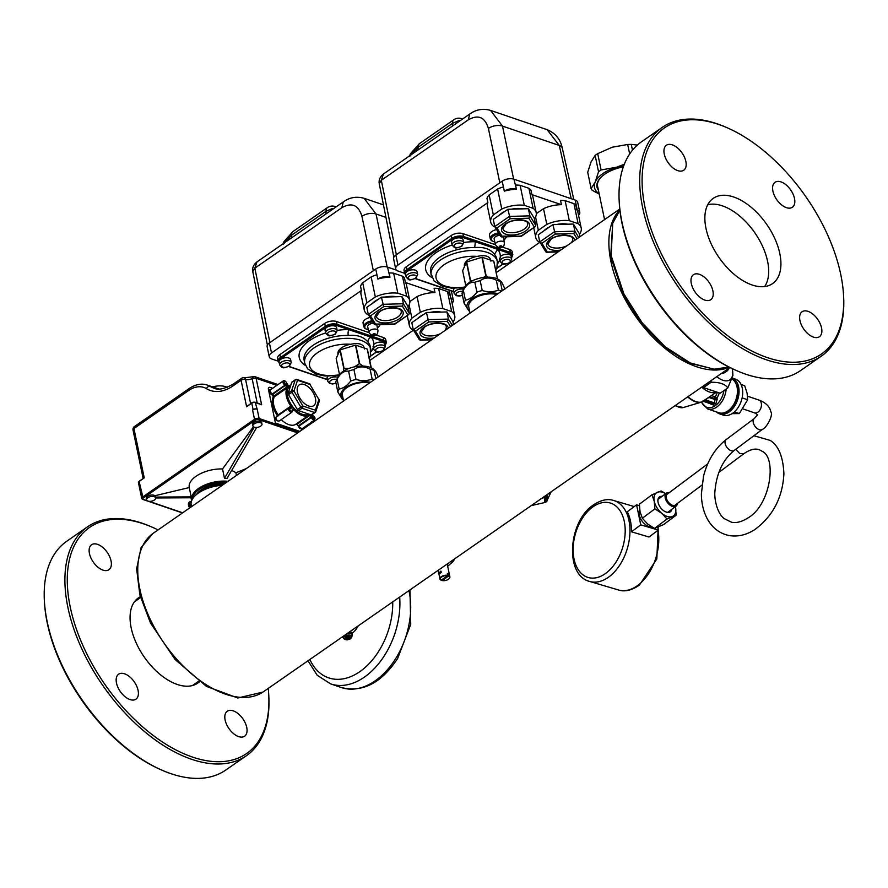 <?xml version="1.0" encoding="UTF-8"?>
<svg xmlns="http://www.w3.org/2000/svg" width="888" height="888" viewBox="0 0 888 888"><rect width="100%" height="100%" fill="white"/><g stroke="black" fill="none" stroke-linecap="round" stroke-linejoin="round"><path stroke-width="1.33" d="M540.87 498.923L544.644 496.692L545.332 497.014L545.554 502.353L531.257 505.605M545.554 502.353A23.643 20.391 -2.4 0 0 546.497 501.653L551.159 491.774M548.196 493.839A23.643 20.391 177.6 0 1 546.853 495.049L546.742 495.715A1.687 1.454 177.6 0 1 546.275 496.303L547.94 494.083M541.78 498.301A23.643 20.391 177.6 0 0 544.644 496.692L544.566 497.313A1.687 1.454 -2.4 0 0 545.332 497.014M619.78 209.035L153.369 533.177A96.515 53.968 55.2 0 0 160.14 637.24A96.515 53.968 55.2 0 0 256.321 695.382A96.515 53.968 55.2 0 0 263.525 691.685L729.925 367.532M619.846 209.723A96.515 53.968 55.2 0 0 634.243 314.352A96.515 53.968 55.2 0 0 727.427 367.965A96.515 53.968 55.2 0 0 729.303 367.221M612.72 223.21L610.7 256.71L623.287 294.594L641.369 323.199L664.257 346.997L689.077 362.981L714.174 369.197L690.32 362.981L665.245 346.831L642.124 322.788L623.864 293.895L611.155 255.622L612.72 223.21L619.902 210.145M222.266 485.303A27.017 13.542 168.2 0 0 194.483 496.392A27.017 13.542 168.2 0 0 192.374 499.2A27.017 13.542 168.2 0 0 191.198 505.094L191.531 506.66A2.697 1.51 55.2 0 1 191.064 503.285M344.333 389.754A17.649 8.847 168.2 0 0 342.391 395.216L343.589 400.976M496.792 294.505A17.649 8.847 168.2 0 0 490.542 293.85A17.649 8.847 168.2 0 0 468.742 306.837L470.052 313.098M600.732 177.533A27.95 14.008 168.2 0 0 597.591 186.258L604.562 219.614M152.792 533.588L141.103 547.63L136.63 568.831L139.86 594.871L150.449 622.91L175.025 659.418L206.305 686.313L237.795 698.001L262.937 692.074M728.937 367.033L714.174 369.197M223.931 484.138A23.643 11.855 168.2 0 0 196.781 493.928L194.483 496.392M342.957 397.979A18.237 9.146 -11.8 0 1 342.657 397.569A18.237 9.146 -11.8 0 1 344.133 389.965A18.237 9.146 -11.8 0 1 369.697 382.839M623.343 166.855A28.705 14.386 168.2 0 0 600.477 177.811A28.705 14.386 168.2 0 0 598.401 190.121M454.712 558.807A20.269 13.387 108.8 0 1 454.256 559.618A20.269 13.387 108.8 0 1 452.813 561.849L451.148 561.283M343.323 399.7A19.425 9.735 -11.8 0 1 341.547 397.924A19.425 9.735 -11.8 0 1 348.34 385.947A19.425 9.735 -11.8 0 1 370.507 382.273M623.842 165.479A31.235 15.662 168.2 0 0 616.483 167.233A31.235 15.662 168.2 0 0 595.215 182.018A31.235 15.662 168.2 0 0 599.156 193.751M707.758 204.728A50.916 28.472 -124.8 0 1 761.393 243.878A50.916 28.472 -124.8 0 1 764.635 286.569M447.652 566.156L452.813 561.849M343.379 399.989L343.101 399.866A21.956 11 -11.8 0 1 342.491 399.589L337.84 392.041A21.956 11 -11.8 0 1 339.161 389.055C343.39 388.278 347.219 385.614 350.66 381.063A21.956 11 -11.8 0 1 355.988 379.431C361.76 381.174 367.144 381.019 372.128 378.987A21.956 11 -11.8 0 1 374.336 379.609M599.234 194.106L592.152 190.254A35.043 17.56 -11.8 0 1 591.119 188.589L595.215 182.018L598.545 171.739A35.043 17.56 -11.8 0 1 601.098 169.963L616.483 167.233L624.308 164.269M446.22 575.202A5.062 2.542 168.2 0 0 439.96 578.932A5.062 2.542 168.2 0 0 440.925 580.053L441.214 580.175A4.729 2.375 -11.8 0 1 441.147 577.4A4.729 2.375 -11.8 0 1 446.198 575.668A4.729 2.375 -11.8 0 1 447.552 575.768L447.719 575.324A5.062 2.542 168.2 0 0 446.22 575.202M441.958 579.664L442.413 580.586L448.928 575.735A5.062 2.542 168.2 0 1 449.883 576.856A5.062 2.542 168.2 0 1 449.261 578.488A5.062 2.542 168.2 0 1 449.139 578.61M441.358 572.316L440.048 573.515L439.638 572.338L440.87 571.117L441.358 572.316M447.563 574.547L448.54 573.87A5.062 2.542 168.2 0 0 447.33 573.459L447.719 575.324M448.54 573.87L448.928 575.735M221.023 483.649L221.134 484.215M378.277 376.878L375.757 371.561L373.726 369.452A19.425 9.735 168.2 0 0 354.49 366.844A19.425 9.735 168.2 0 0 337.895 376.934L336.252 380.719A21.956 11 -11.8 0 1 337.096 379.176L339.161 389.055M375.779 378.61L374.081 370.474A21.956 11 -11.8 0 0 370.074 369.108C364.013 366.034 358.63 366.178 353.924 369.563L355.988 379.431M337.84 392.041L335.786 382.173A21.956 11 -11.8 0 1 336.252 380.719M350.66 381.063L348.596 371.184C344.089 370.618 340.259 373.282 337.096 379.176M348.596 371.184A21.956 11 -11.8 0 1 353.924 369.563M372.128 378.987L370.074 369.108M637.362 145.077L631.279 144.389A35.043 17.56 168.2 0 0 630.28 144.4A35.043 17.56 168.2 0 0 627.683 144.489L629.67 153.979M627.683 144.489L612.298 147.208L597.691 153.646L601.098 169.963M597.691 153.646A35.043 17.56 168.2 0 0 595.138 155.422L598.545 171.739M595.138 155.422L591.031 161.993L587.712 172.272L591.119 188.589M631.279 144.389L632.489 150.172M448.751 576.179A4.729 2.375 -11.8 0 1 449.039 578.732A4.729 2.375 -11.8 0 1 443.767 580.685A4.729 2.375 -11.8 0 1 442.413 580.586M441.214 580.175L447.552 575.768M701.698 387.157A20.269 11.333 55.2 0 0 716.594 392.019M703.507 400.655C702.441 401.176 702.652 401.265 704.14 400.91L703.762 400.832M704.062 400.699L709.246 397.225M704.406 400.521L712.875 403.885L711.477 404.096M707.07 388.766A17.394 9.724 55.2 0 0 710.866 390.065M343.334 371.228L343.823 368.542A16.461 8.247 -11.8 0 1 344.089 368.365L348.94 368.453M371.162 367.61A16.461 8.247 -11.8 0 1 371.262 367.776L367.399 349.25A16.461 8.247 168.2 0 0 367.288 349.084L370.929 367.665M362.959 366.067L359.696 363.703A16.461 8.247 -11.8 0 0 359.329 363.714L354.601 366.822M709.934 396.747A1.687 1.11 -71.2 0 0 709.945 396.836L709.545 397.669L715.084 399.545L714.307 402.886L715.673 404.351L714.274 405.328L710.289 403.829L709.845 402.852M224.642 483.649A21.956 11 168.2 0 0 197.391 493.306M226.496 482.362A24.487 12.277 168.2 0 0 193.484 495.626A24.487 12.277 168.2 0 0 192.652 498.723M344.089 368.365L340.215 349.839A16.461 8.247 168.2 0 0 339.949 350.027L336.175 358.586L339.494 374.47M339.949 350.027L343.823 368.542M340.215 349.839L355.455 345.188L359.329 363.714M367.288 349.084L355.822 345.177L359.696 363.703M703.773 401.465L702.797 401.609M710.211 402.941L710.289 403.829M705.361 399.933A1.687 0.944 55.2 0 1 705.782 399.977L714.307 402.886L712.875 403.885L714.274 405.328M711.566 395.615L715.173 396.847A1.687 1.11 -71.2 0 0 714.762 398.479L715.084 399.545L717.226 399.012L715.673 404.351M709.889 396.781L714.762 398.479L716.894 397.946L715.173 396.847A10.978 7.248 108.8 0 0 717.326 392.263M717.226 399.012L716.894 397.946A12.232 8.07 108.8 0 0 719.269 392.929M702.819 386.369L703.529 387.568L720.168 393.229L727.805 387.923L732.911 375.446L732.722 372.172A17.727 9.912 -124.8 0 1 728.56 380.486A17.727 9.912 -124.8 0 1 716.805 376.656M191.897 500.111A25.33 12.698 -11.8 0 1 191.808 499.733A25.33 12.698 -11.8 0 1 192.53 494.916A25.33 12.698 -11.8 0 1 227.994 481.318M703.529 387.568L711.166 382.251L710.911 380.752M711.166 382.251C719.447 382.162 724.919 383.949 727.561 387.623L727.805 387.923M256.71 427.428L227.062 478.366L224.486 478.299L222.533 468.953A25.33 12.698 168.2 0 0 189.988 482.761A25.33 12.698 168.2 0 0 189.255 487.556L191.209 496.892L155.145 497.08L155.5 497.957L154.867 495.748A4.64 2.331 -11.8 0 0 147.497 496.325A4.64 2.331 -11.8 0 0 146.254 498.401L146.553 499.833A4.64 2.331 168.2 0 0 149.617 501.354A4.64 2.331 168.2 0 0 154.401 500.011A4.64 2.331 168.2 0 0 155.644 497.935A4.64 2.331 168.2 0 0 152.581 496.414A4.64 2.331 168.2 0 0 147.797 497.757A4.64 2.331 168.2 0 0 146.553 499.833M191.553 497.768L191.808 499.733M236.452 475.446L235.897 472.793A25.33 12.698 168.2 0 0 231.624 470.529M364.48 349.028C364.002 345.021 360.706 343.223 354.601 343.623L350.56 344.289A13.509 6.771 168.2 0 0 337.962 353.824L338.062 354.301M732.145 368.609A17.727 9.912 -124.8 0 1 732.722 372.172M189.255 487.556L154.867 495.748M222.533 468.953L253.435 426.74M252.891 425.929L252.592 424.497A4.64 2.331 -11.8 0 1 253.835 422.422A4.64 2.331 -11.8 0 1 258.619 421.09A4.64 2.331 -11.8 0 1 261.683 422.599L261.982 424.031A4.64 2.331 168.2 0 0 258.919 422.51A4.64 2.331 168.2 0 0 254.135 423.854A4.64 2.331 168.2 0 0 252.891 425.929A4.64 2.331 168.2 0 0 255.955 427.45A4.64 2.331 168.2 0 0 260.739 426.107A4.64 2.331 168.2 0 0 261.982 424.031M235.897 472.793L246.265 468.62M190.987 497.78L191.619 500.776M191.397 497.768L155.655 497.968M224.486 478.299L254.246 427.161M722.111 372.96A8.869 4.962 55.2 0 0 724.153 372.86A8.869 4.962 55.2 0 0 724.819 372.527L727.605 370.585A8.869 4.962 55.2 0 1 726.939 370.929A8.869 4.962 55.2 0 1 724.897 371.029M349.106 636.441L347.941 637.684L349.106 636.441L350.272 636.84L349.084 638.072A1.232 0.622 -11.8 0 1 349.084 638.172L350.338 638.239L349.206 639.016L349.028 638.195M349.162 638.816L348.374 639.049L349.206 639.016M348.451 638.816L346.486 639.471L345.31 639.071L346.664 638.572A1.232 0.622 -11.8 0 1 346.653 638.472L345.254 637.673L346.376 636.885L347.752 637.717A1.232 0.622 -11.8 0 1 347.941 637.684L347.941 637.684M348.374 639.049L347.996 638.927A1.232 0.622 -11.8 0 1 347.807 638.96L348.029 637.662L346.376 636.885M369.308 358.408L370.451 355.766L370.263 346.509A33.777 16.928 168.2 0 0 368.043 342.224C363.914 336.863 357.32 334.61 348.251 335.475A4.218 1.565 91.6 0 1 348.884 329.659A37.995 19.048 168.2 0 0 337.185 330.38M349.051 636.496L349.961 636.851L349.084 638.172M346.486 639.471L346.409 638.772M346.742 638.35L345.254 637.673L346.409 636.94M256.632 409.013A2.531 1.265 -11.8 0 0 253.113 409.601L252.569 409.979A3.319 1.665 -11.8 0 1 257.187 409.213L255.289 402.586A0.844 0.555 -71.2 0 0 254.567 402.264A1.687 0.844 -11.8 0 0 252.214 402.653L251.759 403.163A2.531 1.265 -11.8 0 1 255.289 402.586L261.638 404.75L256.11 378.288L276.867 385.359M275.458 423.077L268.431 389.455A3.374 1.887 -124.8 0 1 268.909 387.501L268.909 387.501A3.374 1.887 55.2 0 0 268.442 389.455L275.469 423.065L299.844 431.379L275.469 423.065M368.043 342.224A4.218 3.508 138.6 0 1 371.151 337.251L336.608 325.474A7.604 3.807 168.2 0 0 326.04 327.228L281.196 358.397A7.604 3.807 168.2 0 0 279.143 361.15A5.905 2.964 168.2 0 0 279.065 362.038L279.665 364.901C283.017 368.531 282.273 368.576 289.41 366.1L291.231 362.482A5.905 2.964 168.2 0 0 287.335 360.55A5.905 2.964 168.2 0 0 281.252 362.26A5.905 2.964 168.2 0 0 279.665 364.901M373.393 347.119L373.837 344.489A37.995 19.048 168.2 0 0 371.151 337.251L383.427 341.436A0.844 0.555 -71.2 0 0 383.849 340.326L337.04 324.364A8.447 4.229 168.2 0 0 325.286 326.318L326.04 327.228M346.72 638.25L346.475 637.085M147.119 500.666L143.19 499.322A1.687 0.844 -11.8 0 1 143.135 498.124L139.105 481.463L144.244 477.888L133.944 428.538A3.374 1.887 55.2 0 1 134.41 426.584A3.374 3.374 0 0 0 133.034 430.047L143.046 477.977L144.244 477.888L139.549 480.952M233.011 385.892A45.599 30.103 108.8 0 1 206.416 388.655A3.374 2.509 -59.2 0 1 210.19 386.413A42.213 27.883 108.8 0 0 213.731 388.045C217.982 390.387 224.564 389.011 233.489 383.938A3.374 1.887 55.2 0 0 233.011 385.892L241.092 380.286L246.62 406.737L251.881 402.675L254.989 402.186L259.84 403.84M253.113 409.601L251.759 403.163L246.62 406.737L249.295 404.762M311.355 421.689L313.275 422.044M302.753 428.282L302.952 429.226M268.909 387.501L268.92 387.49A3.374 1.887 55.2 0 1 270.252 387.412L272.716 388.245M328.127 376.19A5.905 2.964 168.2 0 0 327.084 378.399L327.683 381.263L329.714 383.527L332.756 383.971L336.008 383.239M385.237 346.886A5.905 2.964 168.2 0 0 381.329 344.955A5.905 2.964 168.2 0 0 375.247 346.664A5.905 2.964 168.2 0 0 373.659 349.306C377.023 352.936 376.268 352.98 383.416 350.505L385.237 346.886L384.637 344.022A5.905 2.964 168.2 0 0 380.73 342.091A5.905 2.964 168.2 0 0 374.647 343.8A5.905 2.964 168.2 0 0 373.837 344.489M337.218 330.525L336.619 327.661A5.905 2.964 168.2 0 0 332.723 325.73A5.905 2.964 168.2 0 0 326.64 327.439A5.905 2.964 168.2 0 0 325.052 330.081L325.652 332.945C329.004 336.574 328.26 336.608 335.398 334.143L337.218 330.525A5.905 2.964 168.2 0 0 333.322 328.593A5.905 2.964 168.2 0 0 327.239 330.303A5.905 2.964 168.2 0 0 325.652 332.945M291.231 362.482L290.642 359.618A5.905 2.964 168.2 0 0 286.735 357.686A5.905 2.964 168.2 0 0 280.652 359.396A5.905 2.964 168.2 0 0 279.143 361.15M732.622 378.177L735.475 379.143A19.003 12.543 108.8 0 1 742.301 396.958A19.003 12.543 108.8 0 1 723.209 415.107L719.58 413.875A19.003 12.543 -71.2 0 0 738.672 395.715A19.003 12.543 108.8 0 0 732.611 378.221M277.334 415.684L277.3 415.495A18.404 10.29 55.2 0 1 273.371 396.659L271.939 394.827A3.208 1.798 55.2 0 1 269.219 391.286A3.208 1.798 55.2 0 1 270.984 389.455M297.014 424.342L295.97 424.131L297.014 424.342L298.568 426.606L302.009 428.793A2.531 1.421 -124.8 0 1 300.222 428.416A2.531 1.421 -124.8 0 1 298.801 426.24L298.712 426.762A1.854 1.043 55.2 0 0 300.732 428.749M298.601 426.44A1.521 0.855 55.2 0 0 298.268 425.874M281.241 419.613A17.727 9.912 55.2 0 0 295.882 424.198A17.727 9.912 55.2 0 0 295.97 424.131L309.091 415.018L311.177 416.927L298.523 425.718L298.801 426.24L311.444 417.449A2.531 1.421 55.2 0 0 312.876 419.624A2.531 1.421 55.2 0 0 314.663 420.013L312.998 415.762M275.924 418.082A1.854 1.043 55.2 0 0 276.346 419.924A1.854 1.043 55.2 0 0 277.933 420.968M279.853 354.612L280.453 357.476A8.447 4.229 168.2 0 0 278.188 361.25L277.589 358.386A8.447 4.229 168.2 0 1 279.853 354.612L324.686 323.454A8.447 4.229 168.2 0 1 336.441 321.5L368.92 332.578M375.746 334.898L383.25 337.462L383.849 340.326A8.447 4.229 168.2 0 1 386.369 342.59L385.048 345.976M277.078 415.973L278.321 415.817M386.369 342.59L385.769 339.727A8.447 4.229 168.2 0 0 383.25 337.462M417.06 296.559A23.221 11.644 -11.8 0 1 434.976 292.574L434.088 288.278A23.221 11.644 -11.8 0 1 438.661 288.533L442.846 308.558A23.221 11.644 -11.8 0 0 420.346 312.287L417.06 296.559L409.868 301.554M434.976 292.574L405.416 282.495A23.221 11.644 -11.8 0 1 406.46 284.826L409.745 300.555A23.221 11.644 -11.8 0 1 407.947 306.804M368.398 314.741L367.366 314.385A23.221 11.644 -11.8 0 1 364.28 310.056L360.994 294.317A23.221 11.644 -11.8 0 1 361.416 290.476L360.517 286.18A23.221 11.644 -11.8 0 1 362.704 282.795L371.151 276.923A23.221 11.644 -11.8 0 1 376.934 274.769L377.844 279.054A23.221 11.644 -11.8 0 1 389.965 277.234L387.501 267.088L396.492 270.152M278.177 361.183L271.761 358.996A8.447 4.229 -11.8 0 1 269.242 356.732A8.447 4.229 -11.8 0 1 271.506 352.958L361.416 290.476M413.442 330.158L369.752 360.517M372.105 320.768A8.447 4.229 168.2 0 0 366.089 323.021A8.447 4.229 168.2 0 0 363.825 326.795L363.081 323.221A8.447 4.229 -11.8 0 1 365.334 319.447A8.447 4.229 -11.8 0 1 370.052 317.449M732.034 413.664L739.327 413.575L747.629 399.767L742.124 397.88M734.387 411.888L739.327 413.575M741.058 384.482L744.699 385.725L747.13 393.34L747.629 399.767M212.609 386.891A14.352 7.193 -11.8 0 1 227.184 387.357M290.642 385.681L289.91 386.191A0.844 0.699 -124.7 0 0 288.966 385.836L288.311 385.514A1.687 0.944 55.2 0 0 289.91 386.18A16.883 9.446 55.2 0 0 289.91 386.191A16.883 9.446 55.2 0 0 288.178 388.156A16.883 9.446 55.2 0 0 291.786 405.439A16.883 9.446 55.2 0 0 294.672 408.98A16.883 9.446 55.2 0 0 307.925 414.574A16.883 9.446 55.2 0 0 308.858 414.13M269.242 356.732L267.144 346.72A8.447 4.229 -11.8 0 1 269.408 342.946L375.746 269.042A8.447 4.229 -11.8 0 1 387.501 267.088M364.28 310.056A23.221 11.644 -11.8 0 1 366.888 302.819L362.704 282.795M409.745 300.555A23.221 11.644 -11.8 0 0 406.66 296.226L402.475 276.201A23.221 11.644 -11.8 0 1 404.528 278.21L405.416 282.495M452.092 303.163A8.447 4.229 -11.8 0 0 453.324 300.233A8.447 4.229 -11.8 0 0 450.804 297.968L449.539 293.551A23.221 11.644 -11.8 0 0 447.485 291.541L451.67 311.566A23.221 11.644 -11.8 0 1 454.756 315.895A23.221 11.644 -11.8 0 1 452.958 322.144M389.965 277.234L389.066 272.938A23.221 11.644 -11.8 0 1 393.65 273.193L397.835 293.218A23.221 11.644 -11.8 0 0 375.335 296.947L371.151 276.923M409.124 304.884L411.899 318.159L420.346 312.287M413.408 330.081L412.387 329.737A23.221 11.644 -11.8 0 1 409.301 325.397A23.221 11.644 -11.8 0 1 411.899 318.159M450.438 297.835A23.221 11.644 -11.8 0 1 451.47 300.166L454.756 315.895M375.746 269.042L377.844 279.054A8.447 4.229 -11.8 0 1 389.588 277.1M366.888 302.819L375.335 296.947M406.66 296.226L397.835 293.218M372.516 303.341A16.883 8.469 -11.8 0 1 375.014 301.21A16.883 8.469 -11.8 0 1 378.266 299.345M385.103 297.058A16.883 8.469 -11.8 0 1 396.337 296.747M402.475 276.201L393.65 273.193M438.661 288.533L447.485 291.541M442.846 308.558L451.67 311.566M417.526 318.681A16.883 8.469 -11.8 0 1 420.024 316.561A16.883 8.469 -11.8 0 1 423.276 314.685M430.114 312.398A16.883 8.469 -11.8 0 1 441.347 312.088M292.33 381.973A1.687 0.944 55.2 0 0 291.952 382.073A1.687 0.944 55.2 0 0 291.73 382.384L288.178 393.14A1.687 0.944 55.2 0 0 288.478 394.561L297.402 409.568A1.687 0.944 55.2 0 0 298.601 410.633L311.066 414.885A1.687 0.944 55.2 0 0 311.732 414.84L315.185 412.443A1.687 0.944 55.2 0 0 315.406 412.132A1.687 1.288 18.3 0 0 315.828 411.588L319.369 400.843A1.687 1.687 0 0 0 319.225 399.445L319.058 399.656M341.847 207.714L343.279 201.92L256.943 261.927C253.557 264.635 252.17 267.843 252.791 271.539L254.856 268.165L341.847 207.714C351.781 202.12 358.486 204.995 361.938 216.328L373.36 270.696M373.67 323.321A4.64 2.331 168.2 0 0 368.942 324.653A4.64 2.331 168.2 0 0 367.688 326.729L368.886 332.456C371.251 335.819 373.704 336.53 376.257 334.587C377.189 334.565 377.755 333.222 377.977 330.558A4.64 2.331 168.2 0 0 374.914 329.037A4.64 2.331 168.2 0 0 370.13 330.38A4.64 2.331 168.2 0 0 368.886 332.456M377.977 330.558L376.778 324.83A4.64 2.331 168.2 0 0 376.767 324.764M288.178 393.14L291.63 390.742A1.687 0.944 55.2 0 0 291.93 392.174L300.854 407.17L297.402 409.568M383.461 204.884L364.102 198.29L376.035 213.986L387.179 266.988M256.943 261.927L254.856 268.165L269.897 342.601M374.203 324.031L394.472 324.02L408.813 314.474L409.313 313.32L407.814 306.16L401.909 296.592L381.407 297.158L366.811 307.315L368.298 314.463L370.463 315.839L375.835 324.542L375.091 324.819L394.705 324.264M431.945 339.571L420.845 339.882L415.473 331.18L413.309 329.803L411.821 322.655L426.418 312.509L446.93 311.932L452.825 321.5L453.479 324.608M288.478 394.561L293.972 391.009A1.687 1.288 -161.7 0 0 291.63 390.742L295.182 379.986A1.687 1.288 -161.7 0 1 297.513 380.264L293.972 391.009L302.897 406.005L315.373 410.256L318.914 399.511L309.99 384.515L297.513 380.264A1.687 1.11 -71.2 0 0 296.914 379.465A1.687 1.687 0 0 0 295.404 379.676L291.952 382.073M319.369 400.843A1.687 1.288 18.3 0 0 318.914 399.511L309.99 384.515A1.687 1.11 -71.2 0 0 309.39 383.716L296.914 379.465M298.601 410.633L302.042 408.236A1.687 0.944 -124.8 0 1 300.854 407.17L302.897 406.005A1.687 1.11 108.8 0 1 302.042 408.236L314.519 412.487A1.687 1.11 108.8 0 0 315.373 410.256A1.687 1.288 18.3 0 1 315.828 411.588A1.687 1.687 0 0 1 315.185 412.443A1.687 0.944 55.2 0 1 314.519 412.487L311.066 414.885M332.334 209.524L332.112 208.658A8.214 4.118 -11.8 0 1 333.81 208.502M283.161 244.378L291.608 235.187L326.096 211.211L332.112 208.658M407.747 314.796L402.375 306.094L383.738 306.615L381.407 297.158M402.375 306.094L403.407 303.74L401.909 296.592M415.473 331.18L428.749 321.956L447.397 321.434L448.418 319.081L446.93 311.932M428.749 321.956L426.418 312.509M300.166 384.371A12.665 7.082 55.2 0 0 299.212 384.859A12.665 7.082 55.2 0 0 300.111 398.512A12.665 7.082 55.2 0 0 312.731 406.149A12.665 7.082 55.2 0 0 313.675 405.661A12.665 7.082 55.2 0 0 312.787 392.008A12.665 7.082 55.2 0 0 300.166 384.371M374.348 324.42L368.298 314.463L382.906 304.318L403.407 303.74L409.313 313.32M394.472 324.02L394.705 323.465L394.472 324.02M419.358 339.76L413.309 329.803L427.916 319.658L448.418 319.081L452.325 325.408M419.214 339.383L420.845 339.882L420.102 340.16L431.568 339.838M676.212 504.34A6.926 4.085 -126.8 0 1 675.601 505.006A6.926 4.085 -126.8 0 1 670.063 503.885A6.926 4.085 -126.8 0 1 667.299 493.928A6.926 4.085 -126.8 0 1 668.12 493.517M677.311 503.518A7.77 4.584 -126.8 0 1 669.896 504.417A7.77 4.584 -126.8 0 1 665.534 496.647A7.77 4.584 -126.8 0 1 669.208 492.707M677.389 503.452A8.103 4.784 -126.8 0 1 676.09 506.116A8.103 4.784 -126.8 0 1 669.608 504.806A8.103 4.784 -126.8 0 1 666.377 493.14A8.103 4.784 -126.8 0 1 669.297 492.64M669.263 511.222A8.869 5.228 -126.8 0 1 668.864 512.165M658.53 498.368A8.869 5.228 -126.8 0 1 659.551 498.246M657.975 501.842A8.869 5.228 -126.8 0 1 659.362 497.435A8.869 5.228 -126.8 0 1 661.516 496.781M671.228 509.756A8.869 5.228 -126.8 0 1 669.996 511.632A8.869 5.228 -126.8 0 1 665.378 511.721M662.093 496.337A9.202 5.428 53.2 0 0 657.953 501.709A9.202 5.428 53.2 0 0 658.108 502.53A9.202 5.428 53.2 0 0 665.489 511.777A9.202 5.428 53.2 0 0 671.816 509.324M675.346 506.671A14.352 8.469 -126.8 0 1 675.49 507.237A14.352 8.469 -126.8 0 1 675.546 507.525A14.352 8.469 -126.8 0 1 672.427 516.472A14.352 8.469 -126.8 0 1 661.771 513.32A14.352 8.469 -126.8 0 1 654.312 501.509A14.352 8.469 -126.8 0 1 654.245 501.221A14.352 8.469 -126.8 0 1 657.375 492.263A14.352 8.469 -126.8 0 1 665.634 493.695M665.689 493.65L661.138 490.953L651.947 494.816L654.245 501.221L654.889 508.857L661.771 513.32L666.999 519.025L676.19 515.162L675.357 506.671M676.19 515.162L663.647 524.553L654.467 528.416L647.574 523.953L642.346 518.237L654.889 508.857M666.999 519.025L654.467 528.416M651.947 494.816L639.415 504.206L640.048 511.843L642.346 518.237M651.947 527.017A10.978 6.471 -126.8 0 1 645.232 524.453A10.978 6.471 -126.8 0 1 639.726 509.967M636.563 504.839L640.748 524.864L658.297 530.058L649.017 537.007L631.468 531.812A42.213 26.74 -73.5 0 0 627.283 511.788L636.563 504.839L639.415 505.683M657.719 527.317L658.297 530.058M640.748 524.864L631.468 531.812M469.574 310.811A19.425 9.735 -11.8 0 1 467.798 309.035A19.425 9.735 -11.8 0 1 472.205 298.523A19.425 9.735 -11.8 0 1 498.002 293.662M469.63 311.1L469.352 310.978A21.956 11 -11.8 0 1 468.742 310.7L464.091 303.152A21.956 11 -11.8 0 1 465.412 300.166C469.641 299.389 473.471 296.725 476.911 292.174A21.956 11 -11.8 0 1 482.24 290.543C488.012 292.285 493.395 292.13 498.379 290.099A21.956 11 -11.8 0 1 501.653 291.131M504.972 289.122L502.009 282.673L500.333 281.585A21.956 11 168.2 0 0 496.314 280.22C490.265 277.145 484.881 277.289 480.175 280.675A21.956 11 168.2 0 0 474.847 282.306C470.34 281.729 466.511 284.393 463.347 290.287A21.956 11 168.2 0 0 462.493 291.83A21.956 11 168.2 0 0 462.026 293.284L464.091 303.152M462.493 291.83L464.147 288.045A19.425 9.735 -11.8 0 1 480.73 277.966A19.425 9.735 -11.8 0 1 499.977 280.564L501.309 281.796L500.333 281.585L502.231 290.72M497.524 278.943L493.85 261.372A16.461 8.247 168.2 0 0 493.75 261.194L497.447 278.899M465.745 285.581L462.637 270.696L466.411 262.138L470.285 280.663A16.461 8.247 168.2 0 1 470.54 280.475L472.638 280.652M493.75 261.194L482.284 257.287A16.461 8.247 168.2 0 0 481.918 257.298L466.666 261.96A16.461 8.247 168.2 0 0 466.411 262.138M490.942 261.139C490.454 257.132 487.157 255.333 481.063 255.744L477.023 256.399A13.509 6.771 168.2 0 0 464.424 265.934L464.524 266.422M502.197 247.008L509.712 249.572L510.311 252.436A0.844 0.555 108.8 0 1 509.879 253.546L497.602 249.362L494.494 254.334C490.376 248.973 483.782 246.72 474.714 247.597A33.777 16.928 168.2 0 0 439.649 257.342A33.777 16.928 168.2 0 0 430.591 272.427L434.066 280.93L442.391 286.225L451.37 288.112L464.302 287.701M511.688 258.996A5.905 2.964 168.2 0 0 507.792 257.065A5.905 2.964 168.2 0 0 501.709 258.774A5.905 2.964 168.2 0 0 500.122 261.416C503.474 265.057 502.73 265.09 509.867 262.615L511.688 258.996L511.1 256.144A5.905 2.964 168.2 0 0 507.192 254.212A5.905 2.964 168.2 0 0 501.11 255.922A5.905 2.964 168.2 0 0 500.299 256.599A37.995 19.048 168.2 0 0 497.602 249.362L475.346 241.78L474.714 247.597M406.316 266.722L406.915 269.586A8.447 4.229 168.2 0 0 404.651 273.36L404.051 270.496A8.447 4.229 -11.8 0 1 406.316 266.722L451.148 235.564A8.447 4.229 -11.8 0 1 462.892 233.622L495.371 244.688M494.849 226.851L493.828 226.507A23.221 11.644 -11.8 0 1 490.742 222.167A23.221 11.644 -11.8 0 1 493.34 214.929L501.787 209.057A23.221 11.644 -11.8 0 1 524.297 205.328L520.113 185.303L528.926 188.312L533.111 208.336A23.221 11.644 -11.8 0 1 536.197 212.676L532.911 196.936A23.221 11.644 -11.8 0 0 531.879 194.616L561.438 204.684A23.221 11.644 -11.8 0 0 543.512 208.669L536.319 213.675M490.742 222.167L487.457 206.438A23.221 11.644 -11.8 0 1 487.867 202.586L486.979 198.29A23.221 11.644 -11.8 0 1 489.155 194.905L497.613 189.033A23.221 11.644 -11.8 0 1 503.396 186.88L504.295 191.175A23.221 11.644 -11.8 0 1 516.428 189.344L513.963 179.198L575.18 200.066A8.447 4.229 -11.8 0 1 577.688 202.342L579.786 212.354A8.447 4.229 -11.8 0 1 578.554 215.273M404.628 273.304L398.213 271.106A8.447 4.229 -11.8 0 1 395.693 268.842A8.447 4.229 -11.8 0 1 397.957 265.068L487.867 202.586M539.904 242.269L496.203 272.638M509.712 249.572A8.447 4.229 -11.8 0 1 512.232 251.837L512.82 254.701A8.447 4.229 168.2 0 0 510.311 252.436L463.492 236.474A8.447 4.229 168.2 0 0 451.748 238.428L452.492 239.349A7.604 3.807 168.2 0 1 463.07 237.596A0.844 0.555 -71.2 0 0 463.492 236.474L462.892 233.622M498.557 232.878A8.447 4.229 168.2 0 0 492.54 235.131A8.447 4.229 168.2 0 0 490.287 238.905L489.532 235.331A8.447 4.229 -11.8 0 1 491.797 231.557A8.447 4.229 -11.8 0 1 496.514 229.559M543.512 208.669L546.808 224.409A23.221 11.644 -11.8 0 1 569.308 220.668L578.121 223.676A23.221 11.644 -11.8 0 1 581.207 228.016A23.221 11.644 -11.8 0 1 579.42 234.266M546.808 224.409L538.35 230.281L535.575 216.994M539.871 242.191L538.838 241.847A23.221 11.644 -11.8 0 1 535.753 237.507A23.221 11.644 -11.8 0 1 538.35 230.281M567.809 224.198A16.883 8.469 168.2 0 0 556.576 224.509M549.739 226.806A16.883 8.469 168.2 0 0 546.475 228.671A16.883 8.469 168.2 0 0 543.989 230.802M558.397 251.693L547.297 252.003L541.935 243.301L539.771 241.913L538.272 234.765L552.88 224.62L573.382 224.042L579.287 233.622L579.931 236.719M541.935 243.301L555.211 234.066L573.848 233.544L574.88 231.191L573.382 224.042M555.211 234.066L552.88 224.62M545.82 251.87L539.771 241.913L554.378 231.768L574.88 231.191L578.776 237.529M545.676 251.493L547.297 252.003L546.564 252.27L558.019 251.948M561.438 204.684L560.539 200.399A23.221 11.644 -11.8 0 1 565.123 200.644L573.948 203.652L578.121 223.676M565.123 200.644L569.308 220.668M573.948 203.652A23.221 11.644 -11.8 0 1 575.99 205.661L576.889 209.957A23.221 11.644 -11.8 0 1 577.922 212.276L581.207 228.016M579.786 212.354A8.447 4.229 -11.8 0 0 577.267 210.079L576.889 209.957M516.428 189.344L515.528 185.048A23.221 11.644 -11.8 0 1 520.113 185.303M531.879 194.616L530.98 190.321A23.221 11.644 -11.8 0 0 528.926 188.312M395.693 268.842L393.606 258.83A8.447 4.229 -11.8 0 1 395.87 255.056L502.208 181.152A8.447 4.229 -11.8 0 1 513.963 179.198M504.295 191.175L504.295 191.164A8.447 4.229 -11.8 0 1 516.05 189.211M501.787 209.057L497.613 189.033M536.197 212.676A23.221 11.644 -11.8 0 1 534.409 218.914M493.34 214.929L489.155 194.905M468.298 119.825L469.73 114.041L383.405 174.037C380.009 176.745 378.632 179.953 379.254 183.661L381.318 180.275L468.298 119.825C478.244 114.241 484.948 117.105 488.4 128.438L499.822 182.817M533.111 208.336L524.297 205.328M498.978 215.451A16.883 8.469 -11.8 0 1 501.465 213.331A16.883 8.469 -11.8 0 1 504.728 211.466M511.566 209.168A16.883 8.469 -11.8 0 1 522.799 208.858M571.217 198.723L559.296 145.466L547.152 129.692L490.565 110.401L502.497 126.107L513.63 179.099M383.405 174.037L381.318 180.275L396.359 254.712M454.578 288.3A5.905 2.964 168.2 0 0 453.535 290.52L454.134 293.373L456.177 295.637L459.218 296.093L462.459 295.349M463.68 242.635L463.081 239.771A5.905 2.964 168.2 0 0 459.185 237.84A5.905 2.964 168.2 0 0 453.091 239.549A5.905 2.964 168.2 0 0 451.515 242.191L452.103 245.055C455.466 248.684 454.712 248.729 461.86 246.254L463.68 242.635A5.905 2.964 168.2 0 0 459.773 240.704A5.905 2.964 168.2 0 0 453.69 242.413A5.905 2.964 168.2 0 0 452.103 245.055M417.693 274.592L417.094 271.728A5.905 2.964 168.2 0 0 413.198 269.808A5.905 2.964 168.2 0 0 407.115 271.506A5.905 2.964 168.2 0 0 405.594 273.271A5.905 2.964 168.2 0 0 405.527 274.148L406.127 277.012C409.479 280.641 408.735 280.686 415.873 278.21L417.693 274.592A5.905 2.964 168.2 0 0 413.797 272.66A5.905 2.964 168.2 0 0 407.703 274.37A5.905 2.964 168.2 0 0 406.127 277.012M500.133 235.431A4.64 2.331 168.2 0 0 495.393 236.774A4.64 2.331 168.2 0 0 494.15 238.85L495.349 244.566C497.713 247.93 500.166 248.64 502.719 246.698C503.64 246.675 504.218 245.332 504.44 242.668A4.64 2.331 168.2 0 0 501.376 241.148A4.64 2.331 168.2 0 0 496.592 242.491A4.64 2.331 168.2 0 0 495.349 244.566M504.44 242.668L503.241 236.952A4.64 2.331 168.2 0 0 503.23 236.885M458.796 121.645L458.563 120.768A8.214 4.118 -11.8 0 1 460.273 120.613M409.623 156.488L418.07 147.297L452.558 123.332L458.563 120.768M500.666 236.153L520.934 236.141L535.275 226.584L535.764 225.43L534.276 218.27L528.371 208.702L507.869 209.279L493.262 219.425L494.76 226.573L496.925 227.95L502.286 236.652L501.554 236.93L521.167 236.375M499.855 259.241L500.299 256.599M534.199 226.906L528.837 218.204L510.2 218.726L507.869 209.279M528.837 218.204L529.87 215.851L528.371 208.702M500.81 236.53L494.76 226.573L509.357 216.428L529.87 215.851L535.764 225.43M520.934 236.141L521.167 235.575L520.934 236.141M482.284 257.287L486.147 275.813A16.461 8.247 168.2 0 0 485.78 275.824L481.918 257.298M487.901 277.167L486.147 275.813M483.572 277.478L485.78 275.824M466.677 261.949L470.54 280.475M470.041 282.051L470.285 280.663M498.379 290.099L496.314 280.22M482.24 290.543L480.175 280.675M476.911 292.174L474.847 282.306M465.412 300.166L463.347 290.287M752.536 208.425A51.926 29.038 -124.8 0 1 772.538 283.627A51.926 29.038 -124.8 0 1 733.266 273.56A51.926 29.038 -124.8 0 1 713.264 198.346A51.926 29.038 -124.8 0 1 752.536 208.425M700.577 274.792A15.196 8.503 55.2 0 0 693.428 274.725A15.196 8.503 55.2 0 0 692.418 287.113A15.196 8.503 55.2 0 0 703.629 299.622A15.196 8.503 55.2 0 0 710.777 299.689A15.196 8.503 55.2 0 0 711.788 287.301A15.196 8.503 55.2 0 0 700.577 274.792M678.876 170.94A15.196 8.503 55.2 0 0 683.727 170.23A15.196 8.503 55.2 0 0 684.104 156.421A15.196 8.503 55.2 0 0 671.239 144.555A15.196 8.503 55.2 0 0 666.389 145.266A15.196 8.503 55.2 0 0 666.011 159.063A15.196 8.503 55.2 0 0 678.876 170.94M785.225 207.182A15.196 8.503 55.2 0 0 792.374 207.259A15.196 8.503 55.2 0 0 793.384 194.872A15.196 8.503 55.2 0 0 782.173 182.362A15.196 8.503 55.2 0 0 775.024 182.295A15.196 8.503 55.2 0 0 774.014 194.683A15.196 8.503 55.2 0 0 785.225 207.182M806.926 311.044A15.196 8.503 55.2 0 0 802.075 311.755A15.196 8.503 55.2 0 0 801.698 325.563A15.196 8.503 55.2 0 0 814.562 337.429A15.196 8.503 55.2 0 0 819.413 336.719A15.196 8.503 55.2 0 0 819.791 322.91A15.196 8.503 55.2 0 0 806.926 311.044M727.538 127.928L726.206 127.339A139.316 77.911 55.2 0 0 717.104 123.787A139.316 77.911 55.2 0 0 662.248 127.384L641.547 141.769A139.316 77.911 55.2 0 0 619.214 201.698L619.291 203.163A137.629 76.956 55.2 0 0 735.264 370.03L736.607 370.618A139.316 77.911 55.2 0 0 745.709 374.181A139.316 77.911 55.2 0 0 800.565 370.574L821.256 356.188A139.316 77.911 55.2 0 0 843.6 296.259L843.511 294.805A137.629 76.956 55.2 0 0 727.538 127.928A137.629 76.956 55.2 0 0 718.547 124.42A137.629 76.956 55.2 0 0 645.077 207.648A137.629 76.956 55.2 0 0 767.254 357.564A137.629 76.956 55.2 0 0 843.511 294.805M619.214 201.698A139.316 77.911 55.2 0 0 736.607 370.618M662.248 127.384A139.316 77.911 55.2 0 0 655.766 247.441A139.316 77.911 55.2 0 0 766.4 359.795A139.316 77.911 55.2 0 0 821.256 356.188M140.348 596.703A51.926 29.038 55.2 0 0 138.461 597.835A51.926 29.038 55.2 0 0 142.102 653.823A51.926 29.038 55.2 0 0 193.85 685.103A51.926 29.038 55.2 0 0 197.724 683.116A51.926 29.038 55.2 0 0 199.445 681.74M104.063 570.418A15.196 8.503 -124.8 0 1 91.198 558.552A15.196 8.503 -124.8 0 1 91.575 544.755A15.196 8.503 -124.8 0 1 96.426 544.044A15.196 8.503 -124.8 0 1 109.302 555.91A15.196 8.503 -124.8 0 1 108.924 569.708A15.196 8.503 -124.8 0 1 104.063 570.418M125.763 674.281A15.196 8.503 -124.8 0 1 136.974 686.79A15.196 8.503 -124.8 0 1 135.964 699.167A15.196 8.503 -124.8 0 1 128.827 699.1A15.196 8.503 -124.8 0 1 117.605 686.602A15.196 8.503 -124.8 0 1 118.615 674.214A15.196 8.503 -124.8 0 1 125.763 674.281M232.112 710.533A15.196 8.503 -124.8 0 1 244.988 722.399A15.196 8.503 -124.8 0 1 244.611 736.208A15.196 8.503 -124.8 0 1 239.749 736.918A15.196 8.503 -124.8 0 1 226.884 725.052A15.196 8.503 -124.8 0 1 227.261 711.244A15.196 8.503 -124.8 0 1 232.112 710.533M268.22 688.411A137.629 76.956 -124.8 0 1 268.709 694.283A137.629 76.956 -124.8 0 1 192.441 757.053A137.629 76.956 -124.8 0 1 70.263 607.137A137.629 76.956 -124.8 0 1 143.734 523.898A137.629 76.956 -124.8 0 1 152.736 527.417A137.629 76.956 -124.8 0 1 158.075 529.914M268.709 694.283L268.787 695.748A139.316 77.911 -124.8 0 1 246.453 755.677A139.316 77.911 -124.8 0 1 191.597 759.284A139.316 77.911 -124.8 0 1 80.952 646.919A139.316 77.911 -124.8 0 1 87.435 526.873A139.316 77.911 -124.8 0 1 142.291 523.265A139.316 77.911 -124.8 0 1 151.393 526.828L152.736 527.417M246.453 755.677L225.752 770.063A139.316 77.911 -124.8 0 1 170.896 773.659A139.316 77.911 -124.8 0 1 161.794 770.107L160.462 769.519A137.629 76.956 -124.8 0 1 44.489 602.641L44.4 601.187A139.316 77.911 -124.8 0 1 66.744 541.258L87.435 526.873M161.794 770.107A139.316 77.911 -124.8 0 1 44.4 601.187M546.275 496.303L546.497 501.653M544.799 502.708L544.566 497.313L542.291 498.257M547.297 494.849L546.964 501.11M675.502 405.361A14.186 7.925 55.2 0 0 683.372 407.514L701.564 402.086A20.202 11.3 55.2 0 0 702.73 401.62M687.701 396.881A20.202 11.3 55.2 0 0 701.564 402.086L716.694 392.052M687.978 396.692A20.269 11.333 55.2 0 0 703.762 401.043M349.273 632.09A5.062 2.542 -11.8 0 1 352.081 633.71L349.694 631.79M347.208 633.521A5.062 2.542 -11.8 0 1 352.358 635.031L352.081 633.71M723.92 390.62A16.905 11.167 108.8 0 1 723.831 391.164A16.905 11.167 108.8 0 1 713.564 406.66A16.905 11.167 108.8 0 1 701.642 402.064M346.409 635.453A4.218 2.12 -11.8 0 1 351.626 636.041A4.218 2.12 -11.8 0 1 348.917 639.16A4.218 2.12 -11.8 0 1 343.7 638.572A4.218 2.12 -11.8 0 1 346.409 635.453M701.265 402.186L707.603 408.902A18.149 11.988 -71.2 0 0 725.84 391.553A18.149 11.988 -71.2 0 0 726.162 389.066M346.919 636.652A2.93 1.465 -11.8 0 1 350.538 637.062A2.93 1.465 -11.8 0 1 348.662 639.227A2.93 1.465 -11.8 0 1 345.044 638.816A2.93 1.465 -11.8 0 1 346.919 636.652M143.135 498.124L255.267 420.191A2.475 1.243 -11.8 0 1 258.708 419.624L297.669 432.9M182.706 512.798L149.018 501.309M350.56 344.289A29.548 14.807 168.2 0 0 317.538 352.691A29.548 14.807 168.2 0 0 311.932 370.041A29.548 14.807 168.2 0 0 339.227 374.791M370.851 349.361A33.777 16.928 168.2 0 0 348.562 338.339A33.777 16.928 168.2 0 0 313.786 348.085A33.777 16.928 168.2 0 0 304.739 363.181L307.614 368.82L315.928 374.114L324.908 376.001L338.728 375.446M732.323 379.231A18.149 11.988 108.8 0 1 737.062 395.371A18.149 11.988 108.8 0 1 718.814 412.72L707.603 408.902M182.484 512.942L142.768 499.411L141.714 498.335A2.531 1.265 -11.8 0 0 142.469 499.012A0.844 0.555 -71.2 0 0 143.19 499.322M138.428 482.595L139.105 481.463A2.531 1.265 -11.8 0 0 138.428 482.595L141.714 498.335A2.531 1.265 -11.8 0 1 142.391 497.202L254.512 419.269L255.267 420.191M258.708 419.624A0.844 0.555 -71.2 0 0 259.13 418.503L298.879 432.056M252.569 409.979L254.512 419.269A3.319 1.665 -11.8 0 1 259.13 418.503L257.187 409.213M191.064 504.151A2.364 1.321 55.2 0 0 191.209 505.172M348.251 335.475A33.777 16.928 168.2 0 0 313.187 345.232A33.777 16.928 168.2 0 0 304.14 360.317L304.739 363.181M732.478 378.699A18.57 12.266 108.8 0 1 737.861 395.549A18.57 12.266 108.8 0 1 716.871 412.054M350.005 638.161L349.139 638.761M347.386 637.628L347.63 638.794L346.498 639.249M346.498 639.205L345.599 638.894M345.421 639.083L346.664 638.572M133.034 430.047A3.374 1.698 -11.8 0 1 133.944 428.538L188.678 390.498A30.392 20.069 108.8 0 1 206.416 388.655M312.987 422.244L311.943 421.889M371.106 351.748A37.995 19.048 168.2 0 0 373.282 347.486M325.663 332.978A37.995 19.048 168.2 0 0 309.446 340.626A37.995 19.048 168.2 0 0 305.461 365.468M716.361 411.877A19.003 12.543 -71.2 0 0 719.58 413.875L716.261 411.854M726.872 369.663A8.025 4.484 55.2 0 0 727.516 369.508A8.025 4.484 55.2 0 0 728.981 368.187M348.951 637.873L348.773 637.007L348.917 637.906M134.41 426.584L189.155 388.544A3.374 1.887 55.2 0 0 188.678 390.498M189.155 388.544C195.704 384.282 201.765 383.139 207.348 385.092A33.777 22.3 108.8 0 1 210.19 386.413L217.338 388.844M233.489 383.938L241.558 378.321A3.374 1.887 55.2 0 0 241.092 380.286A3.374 1.698 168.2 0 1 245.565 379.431L250.605 403.563M257.198 402.941L252.125 378.654A3.374 1.698 -11.8 0 1 256.11 378.288A3.374 2.231 108.8 0 0 254.9 376.69L278.011 384.56M191.297 501.764A4.307 2.409 55.2 0 0 190.421 501.831A4.307 2.409 55.2 0 0 190.787 507.181M288.955 366.389L327.306 379.465M370.329 356.132L376.512 351.837M384.981 345.676A7.604 3.807 168.2 0 0 383.427 341.436M336.608 325.474A0.844 0.555 -71.2 0 0 337.04 324.364L336.441 321.5M241.558 378.321A3.374 3.374 0 0 1 244.333 377.833A3.374 2.054 104.4 0 1 245.565 379.431A5.905 2.964 -11.8 0 0 252.125 378.654L253.213 377.023M191.32 501.698A4.64 2.597 55.2 0 0 190.165 501.653M190.032 501.698A4.64 2.597 55.2 0 0 189.677 501.875A4.64 2.597 55.2 0 0 190.398 507.448M324.686 323.454L325.286 326.318L280.453 357.476L281.196 358.397M337.718 377.345A5.905 2.964 168.2 0 0 329.259 378.621A5.905 2.964 168.2 0 0 327.683 381.263M376.745 348.507A4.218 2.12 168.2 0 0 376.878 351.526A4.218 2.12 168.2 0 0 382.75 350.549A4.218 2.12 168.2 0 0 382.617 347.53A4.218 2.12 168.2 0 0 376.745 348.507M328.738 332.134A4.218 2.12 168.2 0 0 328.86 335.153A4.218 2.12 168.2 0 0 334.732 334.188A4.218 2.12 168.2 0 0 334.61 331.169A4.218 2.12 168.2 0 0 328.738 332.134M273.371 396.659A0.844 0.677 -151.4 0 0 274.381 396.747L287.035 387.956A17.727 9.912 55.2 0 0 290.82 406.105L277.3 415.495M273.315 396.47L274.137 395.793L272.849 394.205L286.391 384.659A1.687 0.944 55.2 0 0 285.525 383.982L285.059 385.081L272.416 393.872A2.531 1.421 -124.8 0 1 270.485 391.797A2.531 1.421 -124.8 0 1 270.64 389.688L283.283 380.897A2.531 1.421 55.2 0 0 283.139 383.017A2.531 1.421 55.2 0 0 285.059 385.081L286.78 387.002L274.137 395.793L274.381 396.747A17.727 9.912 -124.8 0 0 278.177 414.896L278.399 415.418M271.939 394.827L272.416 393.872L272.028 394.894M296.548 424.109L298.523 425.718L296.437 423.809M292.485 410.778L293.861 409.823A17.727 9.912 55.2 0 0 309.091 415.018A0.844 0.699 -124.7 0 0 309.335 414.296M276.312 416.861C275.413 419.636 276.379 421.023 279.209 421.023A2.531 1.421 -124.8 0 1 276.601 419.758A2.531 1.421 -124.8 0 1 276.312 416.861L288.966 408.08A2.531 1.421 55.2 0 0 289.244 410.966A2.531 1.421 55.2 0 0 291.852 412.232L293.184 409.535A0.844 0.688 41.4 0 1 293.084 409.623L292.496 410.3M189.51 502.02A4.64 2.597 55.2 0 0 189.322 502.131A4.64 2.597 55.2 0 0 190.043 507.692M336.763 379.531A4.218 2.12 168.2 0 0 330.758 380.464A4.218 2.12 168.2 0 0 330.536 383.339A4.218 2.12 168.2 0 0 335.953 382.972M282.75 364.102A4.218 2.12 168.2 0 0 282.872 367.121A4.218 2.12 168.2 0 0 288.755 366.145A4.218 2.12 168.2 0 0 288.622 363.125A4.218 2.12 168.2 0 0 282.75 364.102M292.074 407.27A1.687 0.944 55.2 0 0 291.786 405.439L290.209 407.881A0.844 0.688 -138.6 0 1 291.297 408.147L292.074 407.27A0.844 0.688 -138.6 0 0 290.964 407.026L289.81 407.825M286.78 387.002L287.035 387.956A0.844 0.677 28.6 0 1 288.178 388.156A1.687 0.944 55.2 0 0 287.679 386.247L286.78 387.002M290.176 385.214A17.727 9.912 55.2 0 0 288.944 385.825L290.876 384.97M312.609 417.216A1.687 0.944 55.2 0 0 312.065 416.172L311.444 417.449L312.609 417.216A1.687 0.944 55.2 0 0 314.108 418.97A1.687 0.944 55.2 0 0 314.996 417.971A1.687 0.944 55.2 0 0 313.564 416.128L312.632 415.362M310.634 414.74L297.236 424.142M293.162 409.568L294.672 408.98A1.687 0.944 55.2 0 0 293.129 408.569A0.844 0.688 41.4 0 1 293.184 409.535M290.143 407.947L290.276 407.892A0.844 0.588 105.1 0 0 289.843 407.981A2.531 1.421 55.2 0 0 288.966 408.08L290.254 407.892A0.844 0.588 105.1 0 1 290.609 408.302A1.687 0.944 55.2 0 0 289.788 409.379A1.687 0.944 55.2 0 0 291.253 411.177A1.687 0.944 55.2 0 0 292.196 410.256L292.463 410.522M188.622 503.341A4.218 2.364 55.2 0 0 189.732 507.903L188.378 503.785L189.322 502.131L191.342 501.631M271.506 352.958L269.408 342.946M450.804 297.968L449.195 290.254M286.391 384.659L287.679 386.247M286.646 383.327L286.48 382.894A1.687 0.944 55.2 0 0 284.981 381.141A1.687 0.944 55.2 0 0 284.093 382.14A1.687 0.944 55.2 0 0 285.525 383.982M286.48 382.894A1.687 0.944 55.2 0 0 287.024 383.938L286.957 383.86M283.283 380.897C284.26 380.108 285.414 380.841 286.724 383.083L288.245 385.436M288.311 385.514L287.024 383.938M312.043 414.629L312.709 415.451L312.154 414.552M312.709 415.451A1.687 0.944 55.2 0 0 313.564 416.128M311 414.863L312.065 416.172M293.129 408.569L292.352 409.457A0.844 0.688 41.4 0 1 292.418 410.411L292.452 410.345M292.352 409.457A1.687 0.944 55.2 0 0 292.196 410.256M290.609 408.302A1.687 0.944 55.2 0 0 291.297 408.147M372.76 321.845A7.604 3.807 168.2 0 0 366.833 323.942A7.604 3.807 168.2 0 0 368.309 329.681M377.4 327.783A7.604 3.807 168.2 0 0 377.644 327.628A7.604 3.807 168.2 0 0 379.72 324.686M385.936 217.371L376.035 213.986A10.134 5.184 168.1 0 0 361.938 216.328M295.404 379.676A1.687 0.944 -124.8 0 0 295.182 379.986L291.73 382.384M325.863 214.019L326.096 211.211A8.447 4.718 -124.8 0 1 327.45 207.581L292.962 231.546L283.938 241.691L283.161 243.701M291.375 237.995A13.509 7.559 55.2 0 0 291.608 235.187A8.447 4.718 -124.8 0 1 292.962 231.546M373.127 334.055A1.265 0.633 168.2 0 0 373.171 334.965A1.265 0.633 168.2 0 0 374.936 334.676A1.265 0.633 168.2 0 0 374.891 333.766A1.265 0.633 168.2 0 0 373.127 334.055M335.953 207.015A8.447 5.572 -71.2 0 0 334.998 206.527A8.447 8.447 0 0 0 327.45 207.581M383.738 306.615L370.463 315.839M447.397 321.434L450.582 326.618M747.541 396.192L758.896 400.066A6.76 4.462 108.8 0 1 761.438 405.516A6.76 4.462 108.8 0 1 757.908 412.176A6.76 4.462 108.8 0 1 754.534 412.853L757.675 414.707L754.223 418.603L726.118 439.638C715.151 448.262 707.625 460.428 703.54 476.146L701.387 493.828C701.431 502.985 703.329 511.177 707.07 518.414C712.076 527.794 719.447 533.51 729.17 535.553C737.961 536.951 746.497 534.965 754.778 529.592C772.893 516.206 782.594 497.613 783.904 473.826C783.116 456.71 778.532 445.576 770.174 440.404L753.89 435.731M399.311 318.792A14.352 7.193 168.2 0 0 398.879 308.524A14.352 7.193 168.2 0 0 378.899 311.843A14.352 7.193 168.2 0 0 379.331 322.111A14.352 7.193 168.2 0 0 399.311 318.792M448.24 328.249A14.352 7.193 168.2 0 0 439.183 323.054A14.352 7.193 168.2 0 0 423.909 327.184A14.352 7.193 168.2 0 0 421.156 335.575A14.352 7.193 168.2 0 0 434.288 337.94M758.896 400.066C765.767 402.597 769.774 406.56 770.895 411.976C773.481 415.251 766.4 428.149 762.315 429.415A6.76 3.985 -126.8 0 1 759.462 429.725A6.76 3.985 -126.8 0 1 753.923 424.486A6.76 3.985 -126.8 0 1 754.223 418.603M397.813 316.961A12.665 6.349 168.2 0 0 401.198 311.3C401.876 307.614 386.413 306.238 379.565 311.799L376.412 316.483A12.665 6.349 168.2 0 0 384.77 320.612A12.665 6.349 168.2 0 0 397.813 316.961M444.655 330.736A12.665 6.349 168.2 0 0 446.22 326.64C446.886 322.954 431.435 321.589 424.575 327.139L421.423 331.823A12.665 6.349 168.2 0 0 440.437 333.677M762.315 429.415L734.221 450.449A6.76 3.985 -126.8 0 1 731.368 450.771A6.76 3.985 -126.8 0 1 725.829 445.521A6.76 3.985 -126.8 0 1 726.118 439.638M734.221 450.449C722.943 459.607 716.516 473.226 714.94 491.286C714.107 497.624 716.549 512.321 723.909 518.47L731.601 522.255C736.274 523.199 741.558 521.866 747.441 518.248C770.717 505.638 776.911 457.753 762.27 451.359L759.806 450.005C755.644 448.063 750.316 449.306 743.822 453.724L739.715 453.502L735.708 449.339M589.688 581.451C564.502 575.335 568.287 522.033 592.773 505.372C600.521 500.055 607.481 498.434 613.652 500.488A42.213 26.74 106.5 0 1 629.87 534.132A42.213 26.74 106.5 0 1 609.135 576.734A42.213 26.74 106.5 0 1 589.688 581.451L618.503 589.987A42.213 26.74 106.5 0 0 637.961 585.259A42.213 26.74 106.5 0 0 658.019 530.258M592.296 507.326A38.839 24.598 106.5 0 1 624.275 521.423A38.839 24.598 106.5 0 1 606.038 573.126A38.839 24.598 106.5 0 1 574.048 559.029A38.839 24.598 106.5 0 1 592.296 507.326M495.77 270.518L496.914 267.887L497.313 261.483A33.777 16.928 168.2 0 0 475.013 250.449A33.777 16.928 168.2 0 0 440.248 260.206A33.777 16.928 168.2 0 0 431.191 275.291M477.023 256.399A29.548 14.807 168.2 0 0 444 264.802A29.548 14.807 168.2 0 0 438.184 281.94A29.548 14.807 168.2 0 0 464.657 287.068M497.313 261.483L496.714 258.619A33.777 16.928 168.2 0 0 494.494 254.334M463.647 242.491A37.995 19.048 168.2 0 1 475.346 241.78L463.07 237.596M573.848 233.544L577.045 238.728M574.691 240.359A14.352 7.193 168.2 0 0 565.634 235.165A14.352 7.193 168.2 0 0 550.371 239.294A14.352 7.193 168.2 0 0 547.619 247.685A14.352 7.193 168.2 0 0 560.75 250.061M571.117 242.846A12.665 6.349 168.2 0 0 572.671 238.75C573.337 235.076 557.886 233.699 551.037 239.249L547.874 243.934A12.665 6.349 168.2 0 0 566.888 245.787M577.267 210.079L575.18 200.066M504.295 191.164L502.208 181.152M397.957 265.068L395.87 255.056M451.148 235.564L451.748 238.428L406.915 269.586L407.659 270.507L452.492 239.349M488.4 128.438A10.134 5.184 168.1 0 1 502.497 126.107L559.296 145.466A10.134 5.073 -12.6 0 1 562.304 148.118L562.304 148.118C560.461 139.283 555.411 133.145 547.152 129.692M415.406 278.51L453.757 291.575M496.781 268.243L502.974 263.947M511.444 257.786A7.604 3.807 168.2 0 0 509.879 253.546M407.659 270.507A7.604 3.807 168.2 0 0 405.594 273.271M499.223 233.955A7.604 3.807 168.2 0 0 493.295 236.053A7.604 3.807 168.2 0 0 494.771 241.802M503.862 239.893A7.604 3.807 168.2 0 0 504.095 239.738A7.604 3.807 168.2 0 0 506.171 236.796M497.558 263.858A37.995 19.048 168.2 0 0 499.744 259.596M452.114 245.088A37.995 19.048 168.2 0 0 435.897 252.747A37.995 19.048 168.2 0 0 431.923 277.578M452.325 126.14L452.558 123.332A8.447 4.718 -124.8 0 1 453.912 119.691L419.425 143.667L410.4 153.802L409.623 155.822M417.837 150.105A13.509 7.559 55.2 0 0 418.07 147.297A8.447 4.718 -124.8 0 1 419.425 143.667M463.614 289.266A5.905 2.964 168.2 0 0 455.722 290.731A5.905 2.964 168.2 0 0 454.134 293.373M462.415 119.125A8.447 5.572 -71.2 0 0 461.449 118.637A8.447 8.447 0 0 0 453.912 119.691M462.648 291.475A4.218 2.12 168.2 0 0 457.22 292.574A4.218 2.12 168.2 0 0 456.987 295.449A4.218 2.12 168.2 0 0 462.404 295.094M503.207 260.617A4.218 2.12 168.2 0 0 503.33 263.636A4.218 2.12 168.2 0 0 509.201 262.659A4.218 2.12 168.2 0 0 509.079 259.64A4.218 2.12 168.2 0 0 503.207 260.617M455.189 244.256A4.218 2.12 168.2 0 0 455.322 247.275A4.218 2.12 168.2 0 0 461.194 246.298A4.218 2.12 168.2 0 0 461.072 243.279A4.218 2.12 168.2 0 0 455.189 244.256M409.202 276.212A4.218 2.12 168.2 0 0 409.335 279.232A4.218 2.12 168.2 0 0 415.207 278.255A4.218 2.12 168.2 0 0 415.085 275.236A4.218 2.12 168.2 0 0 409.202 276.212M499.589 246.176A1.265 0.633 168.2 0 0 499.622 247.075A1.265 0.633 168.2 0 0 501.387 246.786A1.265 0.633 168.2 0 0 501.354 245.876A1.265 0.633 168.2 0 0 499.589 246.176M510.2 218.726L496.925 227.95M525.763 230.913A14.352 7.193 168.2 0 0 525.33 220.646A14.352 7.193 168.2 0 0 505.361 223.954A14.352 7.193 168.2 0 0 505.794 234.221A14.352 7.193 168.2 0 0 525.763 230.913M524.264 229.071A12.665 6.349 168.2 0 0 527.661 223.41C528.327 219.736 512.876 218.359 506.027 223.909L502.863 228.593A12.665 6.349 168.2 0 0 511.233 232.734A12.665 6.349 168.2 0 0 524.264 229.071M309.856 659.473A62.482 41.259 -71.2 0 0 378.887 650.982A62.482 41.259 -71.2 0 0 392.729 601.886M351.981 633.377A17.405 11.489 -71.2 0 0 357.176 627.694A17.405 11.489 -71.2 0 0 358.208 625.874M409.956 589.91L410.733 624.364L397.591 658.574C381.396 683.027 362.659 692.696 341.403 687.556A67.544 44.611 -71.2 0 0 395.726 658.508A67.544 44.611 -71.2 0 0 408.946 590.609M341.403 687.556L330.602 683.871A67.544 44.611 -71.2 0 0 384.926 654.822A67.544 44.611 -71.2 0 0 399.667 597.069M349.828 631.823A14.863 9.812 -71.2 0 0 352.636 629.747M548.717 493.473L547.097 495.027M192.463 685.547L198.701 681.207M134.343 601.92L140.593 597.591M438.161 570.307L439.96 578.932M447.197 564.024L449.883 576.856M674.947 405.749L683.372 407.514M703.329 401.321L711.488 404.096M352.358 635.031C351.537 638.084 350.394 639.46 348.917 639.16C347.075 640.559 344.91 639.871 342.446 637.107M350.039 636.896L345.488 637.651M350.249 638.272L349.006 638.195L348.673 637.107M729.326 367.954L727.605 370.585M346.786 638.528L346.575 637.162M373.071 346.475L373.659 349.306M218.626 388.933L207.348 385.092M254.9 376.69A3.374 3.374 0 0 0 252.403 376.812L244.333 377.833M278.188 361.25L279.265 362.97M288.7 366.533L327.35 379.709M370.229 356.41L376.745 351.881M302.009 428.793L314.663 420.013M279.209 421.023L291.852 412.232M409.301 325.397L407.248 315.562M453.324 300.233L451.393 290.998M363.825 326.795L364.879 328.505L368.342 329.848M377.433 327.95L380.308 324.675M252.791 271.55L267.388 345.11M343.279 201.92C349.528 197.402 356.465 196.193 364.102 198.29M310.289 384.449A1.687 1.687 0 0 0 309.39 383.716M394.738 324.253L408.813 314.474M743.101 408.957L754.534 412.853M336.108 206.904L334.998 206.527M707.714 463.88L666.688 494.594M743.822 453.724L718.803 472.449M701.897 485.114L674.78 505.405M676.09 506.116L667.843 512.287M666.377 493.14L658.13 499.311M613.652 500.488L634.232 506.582M658.197 527.117L656.831 559.007L639.393 585.103C631.645 590.409 624.686 592.041 618.503 589.987M535.753 237.507L533.699 227.683M573.826 199.611L562.304 148.118M379.254 183.661L393.85 257.22M415.151 278.643L453.812 291.819M496.681 268.531L503.196 263.991M511.499 258.097L512.82 254.701M404.651 273.36L405.716 275.08M490.287 238.905L491.341 240.615L494.805 241.958M503.896 240.06L506.771 236.785M469.73 114.041C475.979 109.513 482.928 108.303 490.565 110.401M499.533 258.586L500.122 261.416M462.57 119.014L461.449 118.637M521.189 236.375L535.275 226.584M307.981 660.783L317.205 675.28L330.602 683.871"/></g></svg>
